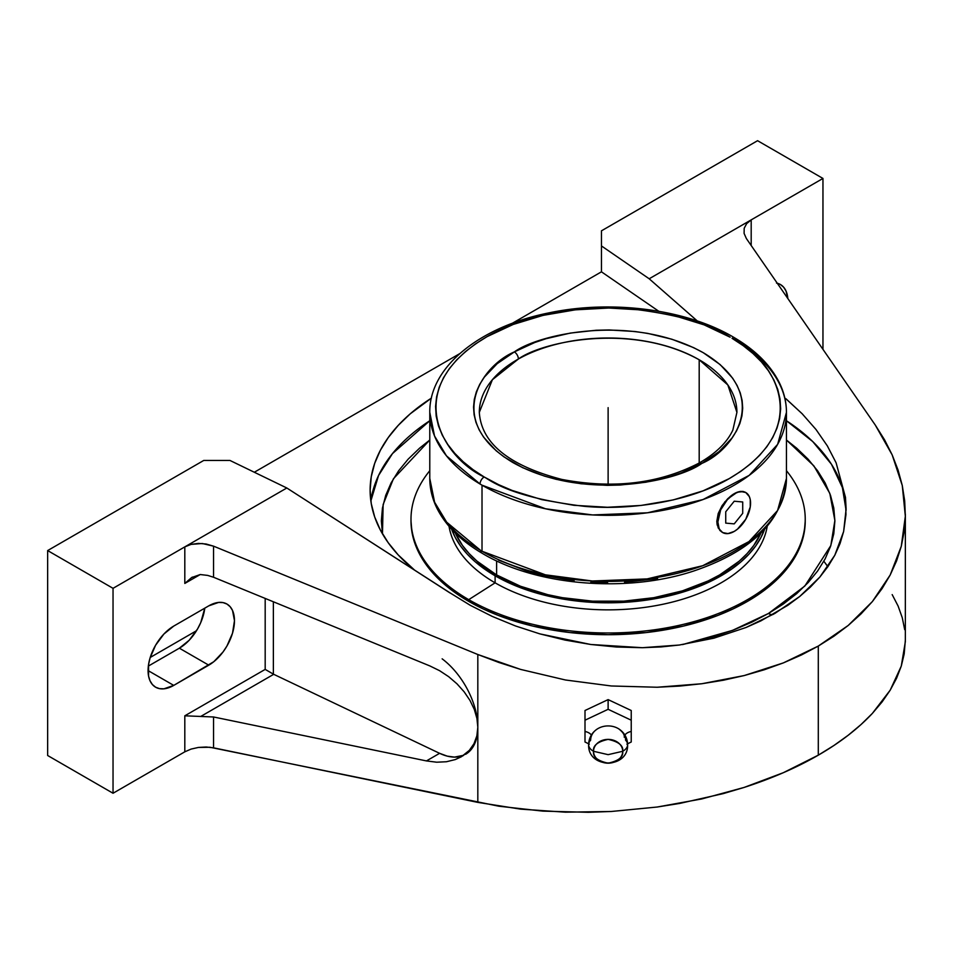 <?xml version="1.0" encoding="UTF-8"?>
<svg xmlns="http://www.w3.org/2000/svg" width="953" height="953" viewBox="0 0 953 953"><rect width="100%" height="100%" fill="white"/><g stroke="black" fill="none" stroke-linecap="round" stroke-linejoin="round"><path stroke-width="1.43" d="M768.463 613.482L732.452 630.398L682.551 644.573L715.012 636.366L734.096 629.766L751.977 622.106L768.463 613.482A11.233 6.48 -120 0 0 773.181 614.411A11.233 6.48 60 0 1 768.463 613.482L783.414 603.964L796.66 593.648L808.108 582.617L817.626 571.002L825.119 558.911L830.528 546.45L833.792 533.74L834.888 520.91L833.792 508.068L830.528 495.369L825.119 482.897L817.626 470.806L808.108 459.191L796.66 448.172L786.451 440.036L813.838 465.826L829.813 493.38L834.876 520.505L830.837 545.533L804.832 586.035L768.463 613.482M382.463 533.823L383.142 504.518L393.422 478.763L429.779 440.036L419.57 448.172L408.134 459.191L398.616 470.806L391.111 482.897L385.715 495.369L382.439 508.068L381.355 520.91L382.463 533.823M429.779 420.749L392.469 453.604L378.555 475.487L370.86 500.956A237.988 137.399 0 0 1 429.779 420.749M642.393 647.706L679.334 645.026L713.952 638.165L746.068 627.479L760.875 620.88L787.821 605.31L799.722 596.483L819.842 577.077L834.792 555.265L843.631 531.524L845.954 514.608L845.478 497.383L846.109 508.997L843.631 531.524L840.034 543.603L834.792 555.265L828.002 566.487L819.842 577.077L810.407 587.072L799.722 596.483L774.825 613.47L746.068 627.479L713.952 638.165L679.334 645.026L661.084 646.932L642.393 647.706L590.717 644.478L539.851 633.876L515.478 625.954L492.213 616.4L470.317 605.334L450.042 592.885L470.317 605.334L492.213 616.4L515.478 625.954L539.851 633.876L565.022 640.071L590.717 644.478L616.603 647.027L642.393 647.706M627.598 743.805L631.231 741.994L631.231 731.463A10.566 6.099 0 0 0 624.906 735.073A10.566 6.099 180 0 1 631.231 731.463L631.231 720.206L608.121 709.306L584.999 720.206L584.999 741.994L588.644 743.805M591.325 735.073A10.566 6.099 0 0 0 584.999 731.463A10.566 6.099 180 0 1 591.325 735.073M593.54 751.286A15.856 9.149 180 0 1 588.62 744.71A15.856 9.149 0 0 0 593.54 751.286C592.706 745.651 597.567 741.684 608.121 739.385C618.664 741.684 623.524 745.651 622.702 751.286A14.581 11.901 180 0 0 608.121 739.385A14.581 11.901 180 0 0 593.54 751.286L608.121 754.657L593.54 751.286A14.581 11.901 180 0 0 608.121 763.186A14.581 11.901 180 0 0 622.702 751.286L608.121 754.657L622.702 751.286C623.524 756.908 618.664 760.887 608.121 763.186C597.567 760.887 592.706 756.908 593.54 751.286M588.62 744.71A15.856 9.149 0 0 1 590.646 740.183A17.476 14.271 0 0 1 599.211 727.913A17.476 14.271 0 0 1 617.02 727.913A17.476 14.271 0 0 1 625.597 740.183A15.856 9.149 0 0 1 627.61 744.71A15.856 9.149 180 0 1 622.702 751.286A15.856 9.149 0 0 0 627.61 744.71M481.873 553.109A5.778 3.371 -59.5 0 1 480.681 550.465A178.342 102.96 0 0 0 482.015 551.239L545.366 574.814L592.313 580.996L647.111 578.912L702.706 565.725L748.975 541.59L777.577 510.522L786.451 478.43L786.451 412.363L777.636 444.36L749.177 475.368L703.064 499.527L647.516 512.785L592.659 514.942L545.592 508.795L482.015 485.172A178.342 102.96 180 0 1 480.05 484.029A5.778 3.383 -59.2 0 1 484.195 476.988L486.101 478.096C505.876 491.379 538.6 500.79 584.237 506.317C629.29 510.558 689.531 502.1 730.117 478.108C817.841 425.55 771.68 356.458 732.035 338.315A5.778 3.383 -59.2 0 1 734.989 338.065A5.778 3.383 120.8 0 0 732.035 338.315L743.149 345.629L752.989 353.527L761.447 361.937L768.428 370.788L773.896 379.997L777.779 389.455L780.042 399.104L780.662 408.825L779.649 418.534L776.993 428.135L772.728 437.546L766.891 446.671L759.541 455.427L750.75 463.73L740.588 471.497L729.176 478.644L703.004 490.866L673.211 499.92L640.952 505.459L607.442 507.27L573.956 505.304L541.769 499.622L512.106 490.438L498.586 484.636L484.195 476.988L473.081 469.674L463.241 461.776L454.795 453.366L447.803 444.515L442.335 435.307L438.463 425.836L436.188 416.199L435.569 406.478L436.593 396.77L439.25 387.156L443.514 377.745L449.351 368.62L456.701 359.865L465.493 351.574L475.642 343.807L487.054 336.659L513.238 324.437L543.019 315.383L575.278 309.844L608.788 308.022L642.274 309.999L674.462 315.681L704.124 324.866L730.141 337.207C710.354 323.913 677.643 314.514 631.994 308.986C586.941 304.734 526.699 313.203 486.113 337.195C398.39 389.741 444.551 458.846 484.195 476.988A5.778 3.383 120.8 0 0 480.05 484.029L446.469 455.856L434.532 435.986L429.779 412.363C429.112 367.084 479.978 326.474 549.131 312.846C612.565 299.385 688.03 309.511 734.989 338.065C755.503 350.323 770.131 364.88 778.875 381.76C783.902 391.671 786.428 401.868 786.451 412.363A178.342 102.96 180 0 1 676.368 507.496A178.342 102.96 180 0 1 482.015 485.172L482.015 551.239A178.342 102.96 0 0 0 676.368 573.563A178.342 102.96 0 0 0 786.451 478.43C783.461 520.29 752.346 551.215 693.105 571.216C625.978 593.302 535.479 585.666 481.873 553.109A5.778 3.371 120.5 0 1 480.681 550.465A178.342 102.96 0 0 0 482.015 551.239L482.015 485.172A178.342 102.96 180 0 1 480.05 484.029A178.342 102.96 180 0 1 429.779 412.363L429.779 478.43A178.342 102.96 0 0 0 480.681 550.465L446.695 522.208L434.604 502.219L429.779 478.43C429.803 488.877 432.305 499.038 437.284 508.914C446.111 526.02 460.978 540.756 481.873 553.109M479.311 412.363C481.325 443.169 508.771 465.505 561.662 479.383C613.172 489.211 658.964 483.767 699.049 463.075A5.778 3.288 60.7 0 1 701.873 463.396C677.392 481.265 583.986 502.112 512.952 462.586C443.121 420.773 482.004 365.487 514.358 351.907A5.778 3.288 60.7 0 1 518.384 359.019L492.391 379.723L479.311 412.363A128.798 74.358 180 0 1 518.384 359.019A128.798 74.358 180 0 1 699.192 359.781A128.798 74.358 180 0 1 736.919 412.363L727.842 384.952L699.192 359.781C631.208 321.971 541.816 341.913 518.384 359.019A5.778 3.288 -119.3 0 0 514.358 351.907C538.838 334.026 632.244 313.192 703.278 352.705C773.109 394.518 734.227 449.804 701.873 463.396A5.778 3.288 -119.3 0 0 699.049 463.075A5.778 3.288 -119.3 0 0 697.846 465.552M465.552 754.335A59.205 34.177 -120 0 0 477.822 727.234L477.822 654.508L498.884 662.478L520.6 669.411L565.463 679.989L611.361 685.981L657.177 687.244L679.715 686.077L701.813 683.742L723.363 680.228L744.21 675.558L764.246 669.78L783.354 662.907L801.402 654.985L818.293 646.074L818.293 755.169L818.293 646.074L833.923 636.211L848.206 625.466L861.035 613.899L872.364 601.581L882.097 588.573L890.197 574.981L896.594 560.864L901.276 546.307L904.194 531.417L905.338 516.252L904.695 500.933L902.277 485.53L898.095 470.151L892.175 454.891L884.551 439.821L875.271 425.038L746.378 238.548L744.102 233.437L746.378 238.548L875.271 425.038L892.175 454.891L902.277 485.53L905.338 516.252L901.276 546.307L890.197 574.981L872.364 601.581L848.206 625.466L818.293 646.074L783.354 662.907L744.21 675.558L701.813 683.742L657.177 687.244L611.361 685.981L565.463 679.989L520.6 669.411L477.822 654.508L213.555 546.164L213.555 577.256L207.694 575.409L200.225 574.54L184.811 583.439L191.613 577.578L200.225 574.54L207.694 575.409L213.555 577.256L429.863 665.933L439.571 670.674L448.72 676.713L457.011 683.849L464.171 691.842L469.996 700.455L474.296 709.413L476.929 718.443L477.822 727.234L476.857 735.883L473.998 743.674L469.329 750.368L461.335 756.777L455.308 759.565L446.433 761.745L436.7 762.209L426.444 760.923L439.607 753.323A59.205 34.177 -120 0 0 463.694 755.288L454.474 757.111L447.231 756.134L439.607 753.323L426.444 760.923L213.555 716.978L213.555 747.831L477.822 802.39L477.822 727.234A59.205 34.177 -120 0 0 442.144 658.833M426.444 760.923L213.555 716.978L213.555 747.831L206.158 747.009L198.415 747.438L191.065 749.094L184.811 751.822L191.065 749.094L198.415 747.438L209.946 747.259L498.884 806.214L542.841 811.122L588.358 812.301L611.361 811.48L657.177 807.024L679.715 803.427L723.363 793.587L744.21 787.404L783.354 772.692L818.293 755.169C839.998 742.649 858.022 728.723 872.364 713.416L890.197 690.175L901.276 666.099L905.338 641.762L905.35 514.108M414.769 570.287A237.988 137.399 180 0 1 370.121 490.164A237.988 137.399 180 0 1 431.387 398.14L410.231 413.828L398.223 425.395L388.24 437.582L380.366 450.281L374.696 463.361L371.265 476.703L370.121 490.164L371.265 503.637L374.696 516.967L380.366 530.047L388.24 542.745L398.223 554.932L414.769 570.287M450.007 592.861A237.988 137.399 180 0 1 449.363 592.528A237.988 137.399 180 0 0 450.007 592.861M805.237 520.91L804.296 532.06L801.449 543.103L796.756 553.943L790.24 564.462L781.96 574.552L772.013 584.129L760.494 593.1L747.509 601.379L733.167 608.884L717.633 615.531L683.551 626.05L646.575 632.53L608.121 634.71L569.656 632.53L532.679 626.05L498.598 615.531L483.064 608.884L468.733 601.379L455.737 593.1L444.217 584.129L434.27 574.552L426.003 564.462L419.487 553.943L414.781 543.103L411.946 532.06L410.993 520.91A197.128 113.812 0 0 0 468.733 601.379A197.128 113.812 0 0 0 683.551 626.05A197.128 113.812 0 0 0 805.237 520.91L805.237 519.182A197.128 113.812 180 0 1 683.551 624.322A197.128 113.812 180 0 1 468.733 599.651L468.733 601.379L468.733 599.651A197.128 113.812 0 0 0 721.481 612.279A197.128 113.812 0 0 0 786.451 470.699A197.128 113.812 180 0 1 805.237 519.182M495.107 582.831L468.733 599.651L495.107 582.831A159.806 92.262 0 0 0 662.204 604.405A159.806 92.262 0 0 0 767.213 526.33A159.806 92.262 180 0 1 662.204 604.405A159.806 92.262 180 0 1 495.107 582.831L495.107 575.791L495.107 582.831A159.806 92.262 180 0 1 449.03 526.33A159.806 92.262 0 0 0 495.107 582.831M764.616 529.249A159.806 92.262 180 0 1 653.913 598.949A159.806 92.262 180 0 1 495.107 575.791L475.237 561.817L467.173 554.05L460.466 545.855L455.189 537.337L451.377 528.546M496.608 574.933A157.698 91.047 0 0 0 649.851 598.353A157.698 91.047 0 0 0 760.923 533.049L753.811 545.39L747.2 553.467L739.242 561.138L719.622 574.933L708.162 580.925L682.455 590.848L653.889 597.674L623.572 601.164L592.659 601.164L562.341 597.674L547.772 594.672L520.505 586.25L496.608 574.933L496.608 560.876L496.608 574.933A157.698 91.047 0 0 1 455.308 533.049L462.419 545.39L469.043 553.467L477 561.138L496.608 574.933M734.989 338.065A5.778 3.383 120.8 0 1 736.181 340.709A178.342 102.96 180 0 1 786.451 412.363M722.41 532.417L719.896 530.464L717.168 524.9L716.811 521.386L718.205 513.524L724.792 501.921L734.227 493.666L737.408 492.189L743.304 491.605L745.782 492.522L749.32 496.596L750.261 499.61L750.261 506.972L745.782 519.218L737.408 529.213L734.227 531.417L737.396 529.177L734.227 531.417L727.961 533.597L722.66 532.56L720.635 530.881L719.122 528.486L717.871 521.982L720.635 509.903L727.961 498.717L737.372 492.165L742.971 491.414L745.496 492.367M699.192 359.781L699.192 462.991L699.192 359.781M734.227 531.417L731.034 532.894L734.227 531.417A23.122 13.342 120 0 0 749.32 511.058A23.122 13.342 120 0 0 745.794 492.534A23.122 13.342 120 0 0 734.227 493.666A23.122 13.342 120 0 0 719.11 514.06A23.122 13.342 120 0 0 722.684 532.572A23.122 13.342 120 0 0 734.227 531.417M701.873 463.396L719.05 451.639L731.88 438.177L736.502 430.959L739.862 423.513L741.934 415.901L742.697 408.218L742.137 400.534L740.255 392.91L737.086 385.441L732.643 378.174L720.158 364.606L703.278 352.705L693.593 347.631L671.889 339.232L647.778 333.395L635.103 331.525L609.11 329.952L596.03 330.262L570.359 333.074L546.093 338.696L534.788 342.496L514.358 351.907L497.192 363.653L484.35 377.126L479.728 384.345L476.369 391.79L474.296 399.39L473.546 407.074L474.106 414.769L475.976 422.393L479.156 429.863L483.588 437.117L496.084 450.698L504.006 456.892L522.649 467.673L544.354 476.071L556.159 479.323L581.139 483.767L607.132 485.351L620.2 485.041L645.884 482.23L670.138 476.607L681.443 472.807L701.873 463.396M722.66 532.56L718.217 527.974L716.811 521.386L718.205 513.524L722.124 505.578L727.794 498.645L734.227 493.666L740.338 491.403L745.782 492.522M657.606 578.59L624.513 582.331M607.657 582.783L590.8 582.283M574.111 580.83L541.876 575.147L526.616 570.966L498.598 560.15M764.854 528.546L761.054 537.337L755.765 545.855L749.058 554.05L740.993 561.817L731.654 569.084L709.497 581.878L696.905 587.262L683.456 591.92L654.508 598.841L639.296 601.045L608.121 602.82L576.934 601.045L546.962 595.792L532.787 591.92L506.734 581.878L495.107 575.791A159.806 92.262 180 0 1 451.627 529.249M599.211 727.913A17.476 14.271 0 0 1 617.02 727.913M429.779 470.699A197.128 113.812 0 0 0 468.733 599.651A197.128 113.812 180 0 1 410.993 519.182A197.128 113.812 180 0 1 429.779 470.699M631.231 732.297L631.231 710.497L631.231 720.206L608.121 709.306L584.999 720.206L584.999 741.994L589.335 744.162M626.895 744.174L631.231 741.994L631.231 736.74M584.999 710.497L584.999 720.206L584.999 710.497L608.121 699.609L608.121 709.306L608.121 699.609L631.231 710.497L608.121 699.609L584.999 710.497M777.267 283.232A36.333 20.978 -60 0 1 780.412 284.506A36.333 20.978 -60 0 1 787.833 298.515L785.975 290.915L783.604 287.163L780.412 284.506L776.516 283.065M601.45 245.934L601.45 271.819L512.106 323.401L601.45 271.819L601.45 245.934L649.184 278.776L697.286 320.958L649.184 278.776L601.45 245.934L601.45 230.829L601.45 245.934M601.45 230.829L757.575 140.699L822.963 178.449L822.963 349.358L822.963 178.449L751.19 219.881L751.19 245.505L751.19 219.881L649.184 278.776L751.19 219.881L746.628 223.645L751.19 219.881L822.963 178.449L757.575 140.699L601.45 230.829M273.368 601.772L273.368 674.128A5.778 3.335 -120 0 0 273.714 674.307L439.607 753.323L273.714 674.307L201 716.299L273.714 674.307A5.778 3.335 -120 0 1 273.368 674.128L271.486 673.044L273.368 674.128L273.368 601.772M477.096 735.74L477.822 727.234L477.155 718.312M905.35 639.987L904.194 653.925L901.276 666.099L896.594 678.202L890.197 690.175L882.097 701.932L872.364 713.416L861.035 724.542L848.206 735.251L833.923 745.484L818.293 755.169C796.601 767.701 771.906 778.446 744.21 787.404L701.813 798.936L657.177 807.024L611.361 811.48L565.463 812.182L520.6 809.133L477.822 802.39L477.822 727.234L476.929 718.443L474.296 709.413L469.996 700.455L464.171 691.842L457.011 683.849L448.72 676.713L439.571 670.674L429.863 665.933L213.555 577.256L213.555 546.164L202.286 543.508L191.065 544.389L184.811 546.879L184.811 583.439L200.225 574.54L191.613 577.578L184.811 583.439L184.811 546.879L191.065 544.389L198.415 543.401L206.158 544.02L213.555 546.164L477.822 654.508L477.822 727.234L476.857 735.883L473.998 743.674L469.329 750.368L463.039 755.729L455.308 759.565L446.433 761.745M213.555 716.978L184.811 715.81L265.184 669.399L271.486 673.044L265.184 669.399L265.184 598.413L265.184 669.399L184.811 715.81L213.555 716.978M204.776 608.157L200.714 622.666L197.521 629.004L189.194 640.249L179.355 648.183L148.334 666.087L179.355 648.183L208.778 665.17L173.756 685.398L148.072 670.567L173.756 685.398A36.333 20.978 -60 0 1 155.589 687.196A36.333 20.978 -60 0 1 150.026 658.082A36.333 20.978 -60 0 1 173.756 626.073L208.778 605.846A36.333 20.978 -60 0 1 226.945 604.047A36.333 20.978 -60 0 1 232.52 633.161A36.333 20.978 -60 0 1 208.778 665.17L179.355 648.183A36.333 20.978 120 0 0 204.776 608.157M904.695 629.671L902.277 617.735L898.095 606.025L892.175 594.601M459.703 353.658L254.308 472.247L459.703 353.658M786.07 398.842L802.152 413.745L815.982 429.469L827.347 445.897L836.115 462.824L845.478 497.383M658.785 311.262L601.45 271.819L658.785 311.262M784.855 398.14A237.988 137.399 180 0 1 785.999 398.878A237.988 137.399 180 0 0 784.855 398.14M846.097 510.463L842.416 487.626L831.469 464.278L812.73 441.561L786.451 420.749A237.988 137.399 0 0 1 846.097 510.463M744.186 228.303L746.628 223.645L744.186 228.303L744.102 233.437L744.186 228.303M191.613 577.578L192.411 577.089M184.811 751.822L184.811 715.81L184.811 751.822L113.038 793.253L47.65 755.503L113.038 793.253L184.811 751.822M150.217 657.463L196.485 630.743L150.217 657.463M229.923 460.43L203.775 460.43L229.923 460.43L286.817 487.996L229.923 460.43M449.947 592.909L286.817 487.996L450.042 592.885M184.811 546.879L286.817 487.996L113.038 588.323L113.038 793.253L113.038 588.323L47.65 550.572L47.65 755.503L47.65 550.572L203.775 460.43L47.65 550.572L113.038 588.323L184.811 546.879M836.115 462.824L827.347 445.897L815.982 429.469L802.152 413.745L786.034 398.914M173.756 626.073L208.778 605.846L218.618 602.427L223.062 602.606L226.945 604.047L230.138 606.692L232.52 610.456L234.474 620.677L232.52 633.161L226.945 645.991L223.062 651.935L213.794 661.704L173.756 685.398L163.928 688.816L159.485 688.638L155.589 687.196L152.397 684.54L150.026 680.787L148.561 676.07L148.561 664.491L150.026 658.082L155.589 645.241L163.928 634.007L173.756 626.073M608.121 461.586L608.121 464.278M608.121 407.646L608.121 484.291M734.227 523.876L742.721 513.31L742.721 501.981L734.227 501.218L725.733 511.785L725.733 523.114L734.227 523.876M624.239 737.205C624.727 734.93 622.905 732.154 618.783 728.878C624.441 732.643 627.396 737.908 627.61 744.662C628.587 769.035 587.656 769.035 588.62 744.662C588.847 737.908 591.789 732.643 597.46 728.878M699.049 463.075C715.798 453.497 727.068 442.49 732.857 430.065L736.919 412.363M823.857 561.246L827.859 566.69M410.993 520.91L410.993 519.182"/></g></svg>
